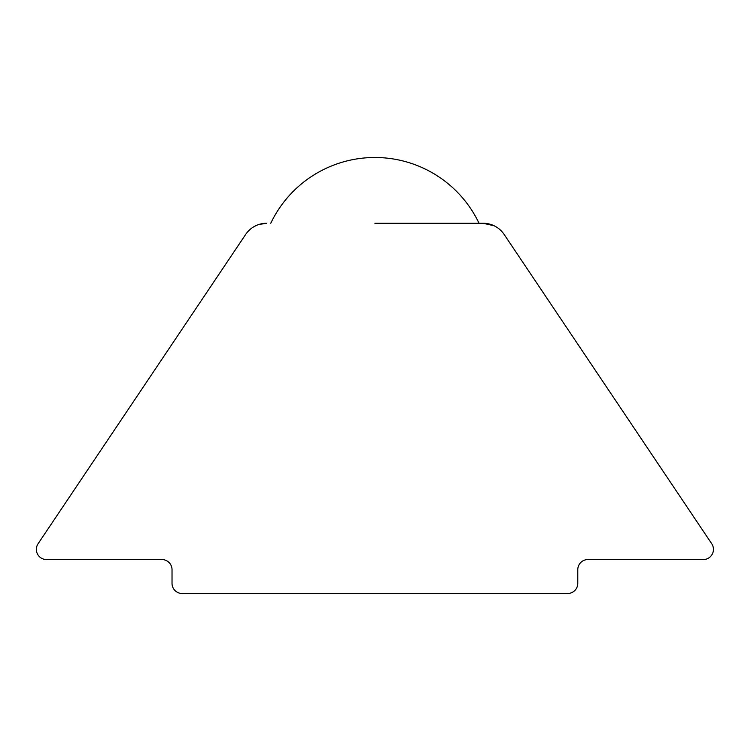 <?xml version="1.0" encoding="UTF-8"?>
<svg xmlns="http://www.w3.org/2000/svg" width="751" height="751" viewBox="0 0 751 751"><rect width="100%" height="100%" fill="white"/><g stroke="black" fill="none" stroke-linecap="round" stroke-linejoin="round"><path stroke-width="1.13" d="M258.738 224.521L266.699 223.254A25.356 25.356 0 0 0 245.643 234.481L38.076 543.743A10.148 10.148 0 0 0 46.506 559.542L161.878 559.542A10.148 10.148 0 0 1 172.026 569.69L172.026 583.358A10.148 10.148 0 0 0 182.174 593.506L567.634 593.506A10.148 10.148 0 0 0 577.782 583.358L577.782 569.69A10.148 10.148 0 0 1 587.92 559.542L703.302 559.542A10.148 10.148 0 0 0 711.732 543.743L504.165 234.481A25.356 25.356 0 0 0 483.109 223.254L374.899 223.254M270.773 223.254A115.325 115.325 0 0 1 479.035 223.254L483.1 223.254M494.186 225.798L483.109 223.254L491.07 224.521M260.212 224.07L266.699 223.254L258.776 224.502M494.149 225.779L495.134 226.276M489.596 224.07L483.109 223.254M255.631 225.798L253.237 227.093M255.359 225.929L254.673 226.276M266.567 223.254L262.493 223.591"/></g></svg>
